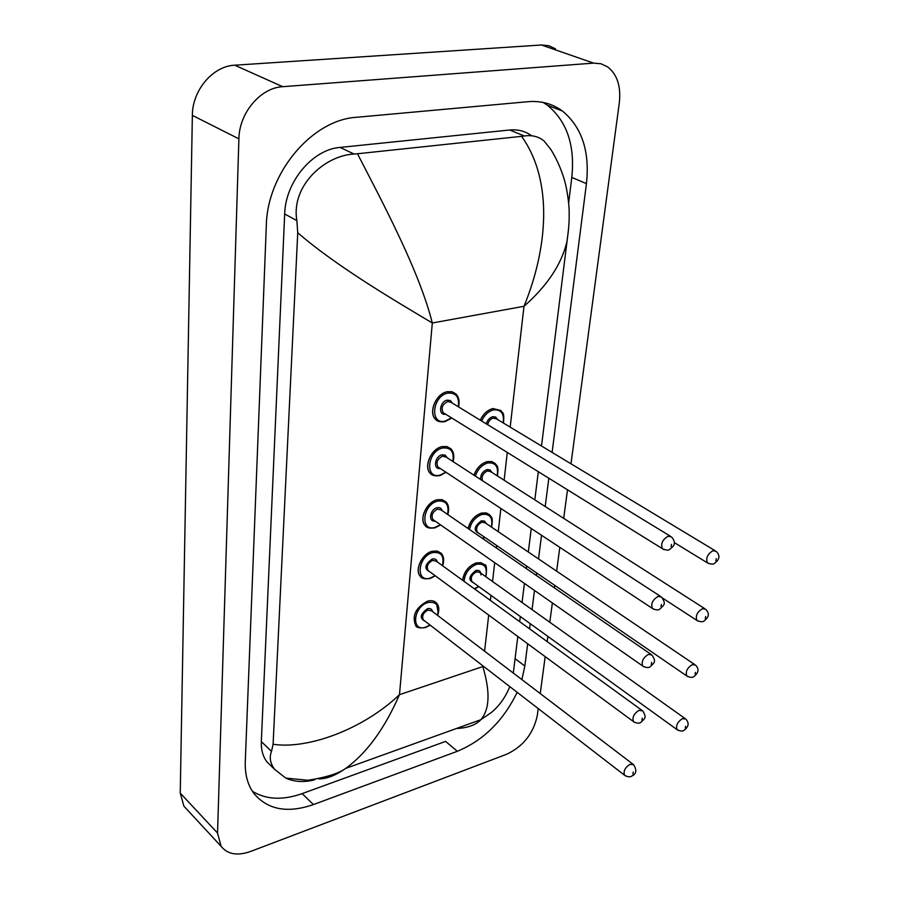 <?xml version="1.0" encoding="UTF-8"?>
<svg xmlns="http://www.w3.org/2000/svg" width="899" height="899" viewBox="0 0 899 899"><rect width="100%" height="100%" fill="white"/><g stroke="black" fill="none" stroke-linecap="round" stroke-linejoin="round"><path stroke-width="1.35" d="M438.184 612.421L436.42 603.083M418.72 627.626L415.832 625.648C411.787 615.793 415.675 607.634 427.508 601.173L427.43 601.195C415.596 607.657 411.708 615.815 415.754 625.67L420.204 628.041M474.043 475.234C476.65 468.121 481.021 463.581 487.134 461.637L487.056 461.659C480.954 463.592 476.605 468.109 473.987 475.189M468.143 528.556C470.256 520.701 474.728 515.543 481.561 513.082L481.471 513.093C474.672 515.543 470.199 520.678 468.076 528.511M462.659 580.304C464.03 571.82 468.525 566.033 476.144 562.954L476.065 562.976C468.48 566.033 463.985 571.798 462.58 580.248M423.777 578.563L420.53 576.473C414.259 570.348 421.979 553.649 432.228 551.267L432.138 551.289C421.889 553.672 414.181 570.371 420.451 576.495L425.182 578.922M428.992 527.949L425.407 525.758C418.72 519.442 426.542 501.979 437.094 499.777L437.004 499.799C426.463 502.002 418.642 519.453 425.317 525.78L430.351 528.241M434.408 475.706L430.452 473.425C423.328 466.907 431.25 448.623 442.117 446.612L442.027 446.634C431.16 448.646 423.249 466.929 430.363 473.447L435.712 475.953M480.358 420.226C483.269 413.956 487.46 410.068 492.899 408.551L492.821 408.562C487.393 410.079 483.224 413.956 480.291 420.181M440.061 421.766L435.678 419.406C428.093 412.697 436.105 393.504 447.309 391.706L447.219 391.728C436.015 393.515 428.003 412.708 435.599 419.428L441.263 421.946M187.104 809.617L183.902 806.167L180.238 793.087L192.364 115.375C192.285 90.316 212.872 66.02 234.718 65.2L541.423 44.995L548.806 45.714L555.436 48.793M538.231 708.603L537.299 715.548C533.433 733.46 523.285 746.327 506.867 754.16L250.428 851.522C237.302 856.095 227.514 854.342 221.064 846.274L217.536 833.047L238.898 138.851C239.156 113.004 260.463 87.731 282.702 86.686L593.598 63.11L601.026 63.784L607.645 66.886C617.208 74.426 621.097 86.349 619.332 102.632L570.989 463.794M567.505 489.843L563.684 518.363M559.807 547.39L556.627 571.146M554.717 585.35L554.38 587.879M552.368 602.959L549.783 622.254M547.884 636.413L547.188 641.616M545.176 656.663L540.243 693.567M552.11 452.411L586.44 183.632C589.924 151.425 581.911 127.22 562.414 111.004C552.548 103.756 541.131 100.643 528.174 101.688L356.498 117.286C311.919 119.848 267.149 173.204 266.318 225.582L245.27 761.959C244.888 774.5 247.708 784.939 253.754 793.278C267.52 809.785 287.41 813.55 313.414 804.583L457.333 751.294C483.448 740.416 503.384 720.762 517.15 692.32M521.903 679.61L524.836 666.002L527.668 643.785M529.578 628.839L530.241 623.681M532.039 609.612L534.478 590.474M536.388 575.506L536.714 572.989M538.512 558.897L541.524 535.321M545.199 506.519L548.817 478.246M252.383 791.277C266.138 799.683 282.724 800.458 302.154 793.615L445.589 741.394L457.333 751.294M568.629 203.107L571.798 177.429C575.113 145.458 566.999 121.399 547.457 105.262L543.21 102.452M531.612 135.771C525.252 131.153 517.948 129.231 509.677 129.995L340.069 147.414C312.492 149.425 285.41 181.823 284.68 213.984L261.328 741.585C261.036 749.687 262.89 756.43 266.879 761.79L272.004 766.791M521.589 136.333L524.297 135.985C532.051 134.872 538.636 136.536 544.052 140.986L551.008 149.706C557.695 160.674 562.583 172.361 565.685 184.756C568.224 196.915 569.382 207.118 569.157 215.367C569.303 221.997 568.539 230.841 566.876 241.898C561.448 264.441 547.154 285.904 523.982 306.289C547.064 250.237 554.121 181.789 521.589 136.333L357.465 153.751C383.311 203.792 419.473 271.577 432.307 322.988C397.156 301.997 337.046 266.868 297.738 232.74L273.094 744.282C307.896 749.519 362.994 729.449 399.482 694.68C384.705 728.527 366.781 753.104 345.71 768.398L345.699 768.398C335.473 775.556 326.416 779.051 318.527 778.882M461.49 726.684L459.816 727.516M314.65 779.523L314.875 779.736C304.132 782.557 294.423 782.006 285.747 778.085L274.656 769.387C270.183 763.318 269.127 757.329 271.509 751.395L273.094 744.282M297.738 232.74L296.861 220.615C290.77 185.7 325.033 155.313 354.071 154.044L357.465 153.751M568.426 230.234L541.501 446.016M457.479 728.471C468.233 727.763 476.009 724.852 480.808 719.739C489.708 709.457 490.371 691.736 482.819 666.575L399.482 694.68L432.307 322.988L523.982 306.289L510.183 427.126M447.309 391.706L452.04 391.739L455.872 393.908C458.861 396.965 459.771 401.314 458.591 406.944M458.276 406.741C459.513 397.122 456.051 392.571 447.871 393.11C432.138 395.841 429.508 425.373 445.219 421.08L451.478 417.833M445.612 414.181C437.948 415.877 439.544 401.471 447.196 400.145L450.433 400.572L452.377 403.145M670.249 536.141L451.208 402.437L447.758 401.55C442.454 404.269 440.915 407.966 443.128 412.641L444.454 413.461M668.092 536.231L671.542 536.928C678.082 544.547 671.575 547.412 669.733 549.368C668.665 550.525 666.215 550.323 662.406 548.75C660.54 543.805 662.439 539.636 668.092 536.231M671.126 546.614L671.497 544.412L671.126 546.614M663.9 549.604L444.522 413.506M503.148 422.878C504.406 413.641 501.181 409.315 493.45 409.91C488.292 411.36 484.359 415.068 481.662 421.013M486.325 423.867C487.393 420.103 489.528 417.72 492.708 416.709L495.742 417.08L497.563 419.507M714.952 550.604L496.473 418.855L493.259 418.08C490.337 419.046 488.483 421.249 487.685 424.699M708.715 563.594L707.389 562.853C705.648 558.133 707.491 554.087 712.918 550.716L716.11 551.312C722.178 557.122 716.93 561.448 714.491 563.358C713.401 564.505 711.03 564.336 707.389 562.853L674.216 542.524M716.245 558.639L715.862 560.762L716.245 558.639M492.899 408.551L500.878 410.483C502.058 413.349 504.687 410.742 503.44 423.058M442.117 446.612L446.96 446.567L450.826 448.758C453.748 451.748 454.512 456.04 453.118 461.637M452.826 461.445C454.343 451.792 450.961 447.309 442.668 448.005C427.16 451.073 424.62 479.65 440.105 475.077L445.814 472.155M440.218 468.458C432.868 469.907 434.633 456.254 442.027 454.815L445.297 455.186L447.196 457.793M660.417 596.307L446.084 457.063L442.566 456.198C437.42 458.895 435.869 462.468 437.925 466.941L439.105 467.716M658.057 596.408L661.563 597.06C666.474 604.353 664.058 604.757 659.776 609.151C658.484 610.365 656.034 610.151 652.393 608.499C650.696 603.802 652.573 599.768 658.057 596.408M661.035 606.623L661.394 604.488L661.035 606.623M653.73 609.308L439.173 467.761M437.094 499.777L442.038 499.63L445.915 501.844C448.736 504.822 449.365 509.059 447.803 514.554M447.533 514.374C449.309 504.71 446.016 500.305 437.633 501.148C422.339 504.53 419.878 532.197 435.15 527.376L440.353 524.735M435.015 521.004C427.958 522.252 429.879 509.295 437.004 507.744C439.701 507.205 441.42 508.182 442.173 510.688M650.91 654.281L441.106 509.947L437.543 509.115C432.543 511.778 430.992 515.239 432.891 519.521L433.947 520.263M648.393 654.405L651.944 654.989C656.697 662.237 654.079 662.698 650.168 666.766C648.696 668.024 646.235 667.8 642.763 666.092C641.201 661.619 643.077 657.72 648.393 654.405M651.314 664.428L651.651 662.383L651.314 664.428M643.942 666.856L434.015 520.307M432.228 551.267L437.251 551.031L441.139 553.256C443.859 556.2 444.353 560.392 442.656 565.797M442.398 565.617C444.432 555.953 441.218 551.626 432.756 552.627C417.675 556.301 415.282 583.103 430.351 578.035L435.071 575.652M429.992 571.91C423.867 568.977 424.586 564.673 432.149 559.021C434.891 558.414 436.599 559.38 437.296 561.909M641.74 710.188L436.273 561.178L432.677 560.38C427.823 562.999 426.272 566.37 428.025 570.472L428.969 571.168M639.065 710.322L642.65 710.851C647.269 717.986 644.471 718.571 640.886 722.335C639.268 723.639 636.795 723.403 633.48 721.639C632.042 717.368 633.907 713.592 639.065 710.322M641.931 720.178L642.268 718.2L641.931 720.178M634.525 722.358L429.037 571.213M427.508 601.173C431.306 600.116 434.307 600.746 436.498 603.06C439.094 605.836 439.487 609.971 437.656 615.433M437.42 615.253C439.69 605.611 436.554 601.364 428.025 602.521C413.147 606.454 410.832 632.435 425.699 627.154L429.969 624.996M425.126 621.265C419.305 618.411 420.069 614.231 427.441 608.713C430.228 608.05 431.936 608.994 432.554 611.556M632.862 764.116L431.587 610.814L427.969 610.061C423.238 612.657 421.687 615.927 423.317 619.861L424.159 620.512M630.075 764.274L633.683 764.734C636.964 770.274 636.391 774.017 631.941 775.972C630.177 777.298 627.704 777.062 624.524 775.241C623.209 771.173 625.052 767.51 630.075 764.274M632.885 773.972L633.211 772.061L632.885 773.972M625.446 775.916L424.227 620.557M497.158 475.762C498.664 466.502 495.506 462.243 487.685 462.985C481.819 464.884 477.706 469.244 475.346 476.077M480.56 479.47C480.448 474.717 482.583 471.413 486.966 469.57L490.045 469.896L491.809 472.346M704.602 608.567L490.775 471.683L487.505 470.919C483.021 473.11 481.347 476.369 482.471 480.707M698.085 621.142L696.905 620.422C695.309 615.927 697.141 612.017 702.411 608.69L705.648 609.241C711.559 615.085 706.142 619.231 704.052 620.962C702.771 622.153 700.388 621.973 696.905 620.422L662.709 598.195M705.67 616.512L705.288 618.568L705.67 616.512M487.134 461.637L491.652 461.524L495.259 463.524C496.338 466.098 499.046 464.221 497.417 475.931M491.337 526.983C493.079 517.712 490 513.52 482.089 514.419C475.47 516.858 471.256 521.87 469.469 529.466M479.358 533.635C473.234 530.803 473.908 526.522 481.392 520.802L484.516 521.072L486.235 523.544M694.612 664.485L485.246 522.87L481.92 522.139C477.099 524.78 475.582 528.163 477.391 532.287L478.369 532.95M687.859 676.655L686.802 675.981C685.33 671.688 687.151 667.901 692.264 664.619L695.545 665.114C699.265 668.845 698.737 672.654 693.972 676.554C692.522 677.79 690.129 677.599 686.802 675.981L478.425 532.995M695.455 672.351L695.096 674.329L695.455 672.351M481.561 513.082L486.168 512.891L489.786 514.891C490.742 517.296 493.517 515.711 491.584 527.162M482.505 538.434L484.437 537.119M485.685 576.63C487.663 567.359 484.651 563.246 476.672 564.28C469.177 567.404 464.963 573.09 464.053 581.316M473.807 582.968C467.974 580.215 468.694 576.045 475.998 570.472C479.302 569.854 480.931 571.326 480.898 574.911M684.959 718.458L479.875 572.483L476.515 571.786C471.818 574.405 470.312 577.697 471.986 581.642L472.863 582.271M677.992 730.258L677.048 729.628C675.688 725.527 677.498 721.863 682.476 718.616L685.791 719.054C689.319 722.863 688.803 726.594 684.229 730.224C682.633 731.494 680.24 731.292 677.048 729.628L472.919 582.327M685.6 726.257L685.252 728.168L685.6 726.257M476.144 562.954L480.841 562.673L484.471 564.684C486.494 564.28 486.977 568.314 485.921 576.798M474.346 588.789L478.65 586.463M482.819 666.575L482.898 665.878M484.583 651.179L488.696 615.118M490.382 600.42L490.955 595.34M492.54 581.507L494.697 562.684M496.372 547.974L496.653 545.502M498.237 531.657L500.878 508.497M504.114 480.223L507.283 452.467M217.536 833.047L180.238 793.087M593.598 63.11L541.423 44.995M282.702 86.686L234.718 65.2M238.898 138.851L192.364 115.375M302.154 793.615L313.414 804.583M571.798 177.429L586.44 183.632M515.071 658.664L524.836 666.002M509.677 129.995L524.297 135.985M261.328 741.585L271.509 751.395M284.68 213.984L296.861 220.615M340.069 147.414L354.071 154.044M451.781 418.013L444.938 421.676C440.184 422.182 437.094 421.429 435.678 419.406L435.419 419.237M446.095 472.335L439.847 475.638C434.711 476.155 431.576 475.425 430.452 473.425L430.172 473.245M440.611 524.915L434.914 527.893C429.52 528.466 426.351 527.758 425.407 525.758L425.115 525.555M435.318 575.832L430.138 578.518C424.519 579.158 421.316 578.473 420.53 576.473L420.249 576.259M430.194 625.176L425.497 627.603C419.608 628.277 416.383 627.626 415.832 625.648L415.54 625.412M482.785 538.625L484.673 537.287M474.694 589.047L478.875 586.62M221.064 846.274L183.902 806.167M547.457 105.262L562.414 111.004M266.879 761.79L274.656 769.387M538.31 471.728L534.815 499.866M531.253 528.533L528.331 552.008M526.589 566.044L526.275 568.539M524.42 583.451L522.049 602.51M520.307 616.523L519.678 621.659M517.824 636.537L513.284 673.036M480.808 719.728L345.71 768.387M509.789 686.634C505.53 697.174 499.372 705.816 491.315 712.559L480.796 719.739M345.699 768.398C338.878 773.398 326.27 777.354 307.885 780.276L285.747 778.085"/></g></svg>
